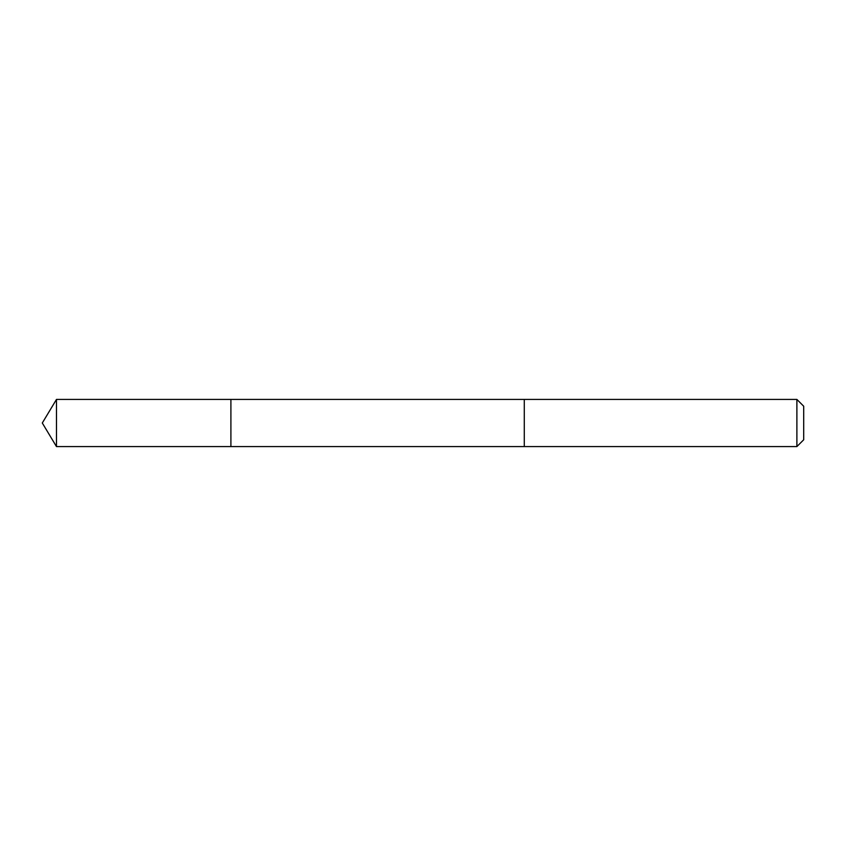 <?xml version="1.0" encoding="UTF-8"?>
<svg xmlns="http://www.w3.org/2000/svg" width="846" height="846" viewBox="0 0 846 846"><rect width="100%" height="100%" fill="white"/><g stroke="black" fill="none" stroke-linecap="round" stroke-linejoin="round"><path stroke-width="1.27" d="M230.905 446.572L230.905 399.428L56.471 399.428L56.471 446.572L230.905 446.572L230.905 399.428L524.287 399.428L524.287 446.572L56.471 446.572L42.3 423L56.471 446.572M524.287 444.658L524.287 446.572L796.89 446.572L796.89 399.428L524.287 399.428L524.287 444.658M796.89 399.428L803.7 406.228L803.7 439.772L796.89 446.572M42.3 423L56.471 399.428"/></g></svg>
